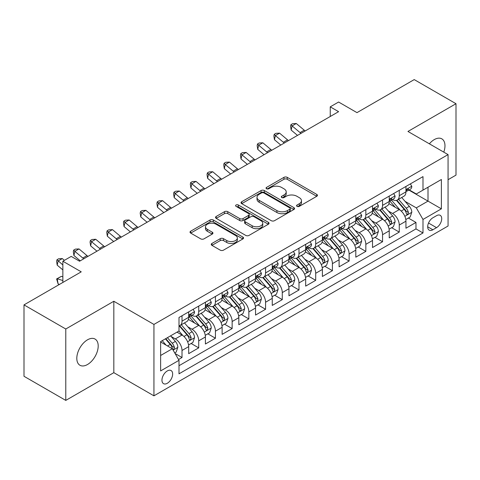 <?xml version="1.0" encoding="UTF-8"?>
<svg xmlns="http://www.w3.org/2000/svg" width="480" height="480" viewBox="0 0 480 480"><rect width="100%" height="100%" fill="white"/><g stroke="black" fill="none" stroke-linecap="round" stroke-linejoin="round"><path stroke-width="0.72" d="M297.036 206.352A1.626 0.936 0 0 0 299.328 206.352L316.758 196.29A2.322 1.338 0 0 0 317.442 195.342A2.322 1.338 0 0 0 316.758 194.4L287.232 177.348A2.322 1.338 0 0 0 283.95 177.348L266.526 187.416A1.626 0.936 0 0 0 266.046 188.076A1.626 0.936 0 0 0 266.526 188.736A1.626 0.936 0 0 0 268.818 188.736L271.074 187.434A7.422 4.284 0 0 1 281.574 187.434L284.034 188.856A7.422 4.284 0 0 1 286.206 191.886A7.422 4.284 0 0 1 284.034 194.916L281.778 196.218A1.626 0.936 0 0 0 281.304 196.884A1.626 0.936 0 0 0 281.778 197.544A1.626 0.936 0 0 0 284.076 197.544L286.332 196.242A7.422 4.284 0 0 1 296.832 196.242L299.292 197.664A7.422 4.284 0 0 1 301.464 200.694A7.422 4.284 0 0 1 299.292 203.724L297.036 205.026A1.626 0.936 0 0 0 296.556 205.692A1.626 0.936 0 0 0 297.036 206.352L297.036 205.026M87.504 364.512A15.126 8.73 120 0 0 97.386 351.186A15.126 8.73 120 0 0 95.07 339.066A15.126 8.73 120 0 0 87.504 339.816A15.126 8.73 120 0 0 77.622 353.142A15.126 8.73 120 0 0 79.944 365.262A15.126 8.73 120 0 0 87.504 364.512M443.778 152.136A15.126 8.73 120 0 0 441.84 138.858A15.126 8.73 120 0 0 434.274 139.608A15.126 8.73 120 0 0 429.366 143.82M167.304 383.28A7.56 4.368 120 0 0 172.242 376.614A7.56 4.368 120 0 0 171.084 370.554A7.56 4.368 120 0 0 167.304 370.932A7.56 4.368 120 0 0 162.36 377.592A7.56 4.368 120 0 0 163.524 383.652A7.56 4.368 120 0 0 167.304 383.28M211.938 243.456A2.322 1.338 0 0 0 211.26 244.404A2.322 1.338 0 0 0 211.938 245.352L220.224 250.134A2.322 1.338 0 0 0 223.506 250.134L242.862 238.956A2.322 1.338 0 0 0 243.54 238.008A2.322 1.338 0 0 0 242.862 237.06L213.336 220.014A2.322 1.338 0 0 0 210.054 220.014L190.698 231.192A2.322 1.338 0 0 0 190.02 232.14A2.322 1.338 0 0 0 190.698 233.088L200.706 238.86A2.322 1.338 0 0 0 203.982 238.86L212.268 234.078A2.322 1.338 0 0 0 212.946 233.13A2.322 1.338 0 0 0 212.268 232.188L207.306 229.32A6.204 3.582 0 0 1 205.488 226.788A6.204 3.582 0 0 1 209.316 223.476A6.204 3.582 0 0 1 216.084 224.256L235.518 235.476A6.204 3.582 0 0 1 237.336 238.008A6.204 3.582 0 0 1 233.508 241.32A6.204 3.582 0 0 1 226.746 240.546L223.506 238.674A2.322 1.338 0 0 0 220.224 238.674L211.938 243.456L211.938 245.352M448.062 179.7L456 175.116L456 103.716L414.222 79.596L356.982 112.638L338.598 102.024L330.246 106.848L338.598 111.672L79.566 261.228L71.208 256.404L62.856 261.228L62.856 282.45M65.778 329.004L65.778 400.404L113.826 372.666L113.826 301.266L65.778 329.004L24 304.884L81.24 271.842L62.856 261.228M113.826 301.266L153.936 324.426L448.062 154.608L448.062 226.008L153.936 395.826L153.936 324.426M456 103.716L407.952 131.454L448.062 154.608M271.242 220.68A2.322 1.338 0 0 0 274.518 220.68L293.874 209.502A2.322 1.338 0 0 0 294.558 208.554A2.322 1.338 0 0 0 293.874 207.612L264.348 190.56A2.322 1.338 0 0 0 261.066 190.56L241.71 201.738A2.322 1.338 0 0 0 241.032 202.686A2.322 1.338 0 0 0 241.71 203.634L271.242 220.68M236.7 206.706A1.626 0.936 0 0 1 238.35 206.934L238.35 205.002L268.368 222.336A2.322 1.338 0 0 1 269.046 223.284A2.322 1.338 0 0 1 268.368 224.232L249.012 235.404A2.322 1.338 0 0 1 245.73 235.404L216.204 218.358L216.204 216.462A2.322 1.338 0 0 0 215.526 217.41A2.322 1.338 0 0 0 216.204 218.358M216.204 216.462L224.49 211.68A2.322 1.338 0 0 1 227.772 211.68L239.742 218.598A2.322 1.338 0 0 0 243.024 218.598L248.52 215.424A2.322 1.338 0 0 0 249.198 214.476A2.322 1.338 0 0 0 248.52 213.528L236.052 206.328A1.626 0.936 0 0 1 235.578 205.668A1.626 0.936 0 0 1 236.58 204.804A1.626 0.936 0 0 1 238.35 205.002M65.778 400.404L24 376.284L24 304.884M178.542 359.52L182.01 357.516L175.074 353.514M171.132 336.474L175.326 338.898A9.456 5.46 60 0 1 182.01 350.478L188.694 346.614L188.694 353.658L198.72 347.868L191.118 343.482M187.842 326.826L192.036 329.25A9.456 5.46 60 0 1 198.72 340.824L205.404 336.966L205.404 344.01L215.436 338.22L207.828 333.834M204.552 317.178L208.746 319.602A9.456 5.46 60 0 1 215.436 331.176L222.12 327.318L222.12 334.362L232.146 328.572L224.544 324.186M221.262 307.53L225.462 309.954A9.456 5.46 60 0 1 232.146 321.528L238.83 317.67L238.83 324.714L248.856 318.924L241.254 314.532M237.978 297.882L242.172 300.306A9.456 5.46 60 0 1 248.856 311.88L255.54 308.022L255.54 315.066L265.572 309.276L257.964 304.884M254.688 288.234L258.882 290.652A9.456 5.46 60 0 1 265.572 302.232L272.256 298.374L272.256 305.418L282.282 299.628L274.674 295.236M271.398 278.586L275.598 281.004A9.456 5.46 60 0 1 282.282 292.584L288.966 288.726L288.966 295.77L298.992 289.98L291.39 285.588M288.114 268.938L292.308 271.356A9.456 5.46 60 0 1 298.992 282.936L305.676 279.078L305.676 286.122L315.702 280.332L308.1 275.94M304.824 259.284L309.018 261.708A9.456 5.46 60 0 1 315.702 273.288L322.392 269.43L322.392 276.474L332.418 270.684L324.81 266.292M321.534 249.636L325.734 252.06A9.456 5.46 60 0 1 332.418 263.64L339.102 259.782L339.102 266.826L349.128 261.036L341.526 256.644M338.25 239.988L342.444 242.412A9.456 5.46 60 0 1 349.128 253.992L355.812 250.134L355.812 257.172L365.838 251.388L358.236 246.996M354.96 230.34L359.154 232.764A9.456 5.46 60 0 1 365.838 244.344L372.522 240.48L372.522 247.524L382.554 241.74L374.946 237.348M371.67 220.692L375.864 223.116A9.456 5.46 60 0 1 382.554 234.696L389.238 230.832L389.238 237.876L399.264 232.086L399.264 225.048A9.456 5.46 -120 0 0 392.58 213.468L388.38 211.044M391.662 227.7L399.264 232.086M188.694 346.614A9.456 5.46 -120 0 0 182.01 335.04L176.994 332.142M205.404 336.966A9.456 5.46 -120 0 0 198.72 325.392L188.388 319.422M222.12 327.318A9.456 5.46 -120 0 0 215.436 315.738L205.098 309.774M238.83 317.67A9.456 5.46 -120 0 0 232.146 306.09L221.808 300.126M255.54 308.022A9.456 5.46 -120 0 0 248.856 296.442L238.524 290.478M272.256 298.374A9.456 5.46 -120 0 0 265.572 286.794L255.234 280.83M288.966 288.726A9.456 5.46 -120 0 0 282.282 277.146L271.944 271.182M305.676 279.078A9.456 5.46 -120 0 0 298.992 267.498L288.66 261.534M322.392 269.43A9.456 5.46 -120 0 0 315.702 257.85L305.37 251.88M339.102 259.782A9.456 5.46 -120 0 0 332.418 248.202L322.08 242.232M355.812 250.134A9.456 5.46 -120 0 0 349.128 238.554L338.79 232.584M372.522 240.48A9.456 5.46 -120 0 0 365.838 228.906L355.506 222.936M389.238 230.832A9.456 5.46 -120 0 0 382.554 219.258L372.216 213.288M436.53 215.688L432.852 217.806A7.326 4.23 120 0 0 428.07 224.268A7.326 4.23 120 0 0 429.192 230.136A7.326 4.23 120 0 0 432.852 229.776L436.53 227.652A7.326 4.23 120 0 0 441.318 221.196A7.326 4.23 120 0 0 440.196 215.322A7.326 4.23 120 0 0 436.53 215.688M160.62 355.494L172.32 348.738L179.004 360.318L179.004 373.824L422.994 232.956L422.994 219.45L416.31 207.87L405.096 201.396M179.004 360.318L160.62 370.932L160.62 341.598L179.004 330.984L179.004 317.478L422.994 176.61L422.994 190.116L441.378 179.502L441.378 208.836L422.994 219.45M191.952 315.306L192.036 315.354A9.456 5.46 60 0 0 196.764 315.822L203.448 311.964A9.456 5.46 -120 0 0 205.404 307.638L205.404 302.232M208.662 305.658L208.746 305.706A9.456 5.46 60 0 0 213.474 306.174L220.158 302.316A9.456 5.46 -120 0 0 222.12 297.99L222.12 292.584M225.372 296.004L225.462 296.058A9.456 5.46 60 0 0 230.19 296.526L236.874 292.668A9.456 5.46 -120 0 0 238.83 288.336L238.83 282.936M242.088 286.356L242.172 286.41A9.456 5.46 60 0 0 246.9 286.878L253.584 283.02A9.456 5.46 -120 0 0 255.54 278.688L255.54 273.288M258.798 276.708L258.882 276.762A9.456 5.46 60 0 0 263.61 277.23L270.294 273.372A9.456 5.46 -120 0 0 272.256 269.04L272.256 263.64M275.508 267.06L275.598 267.114A9.456 5.46 60 0 0 280.32 267.582L287.01 263.718A9.456 5.46 -120 0 0 288.966 259.392L288.966 253.992M292.218 257.412L292.308 257.466A9.456 5.46 60 0 0 297.036 257.934L303.72 254.07A9.456 5.46 -120 0 0 305.676 249.744L305.676 244.344M308.934 247.764L309.018 247.818A9.456 5.46 60 0 0 313.746 248.286L320.43 244.422A9.456 5.46 -120 0 0 322.392 240.096L322.392 234.69M325.644 238.116L325.734 238.164A9.456 5.46 60 0 0 330.456 238.632L337.146 234.774A9.456 5.46 -120 0 0 339.102 230.448L339.102 225.042M342.354 228.468L342.444 228.516A9.456 5.46 60 0 0 347.172 228.984L353.856 225.126A9.456 5.46 -120 0 0 355.812 220.8L355.812 215.394M359.07 218.82L359.154 218.868A9.456 5.46 60 0 0 363.882 219.336L370.566 215.478A9.456 5.46 -120 0 0 372.522 211.152L372.522 205.746M375.78 209.172L375.864 209.22A9.456 5.46 60 0 0 380.592 209.688L387.276 205.83A9.456 5.46 -120 0 0 389.238 201.504L389.238 196.098M179.004 365.718L415.974 228.906L415.974 222.438L405.948 228.228L405.948 221.184A9.456 5.46 -120 0 0 399.264 209.61L388.926 203.64M392.49 199.524L392.58 199.572A9.456 5.46 -120 0 0 397.308 200.04A9.456 5.46 -120 0 0 399.264 195.714L399.264 190.308M397.308 200.04L403.992 196.182A9.456 5.46 -120 0 0 405.948 191.856L405.948 186.45M182.01 315.738L182.01 321.144A9.456 5.46 60 0 1 180.054 325.47A9.456 5.46 60 0 1 179.004 325.854M180.054 325.47L186.738 321.612A9.456 5.46 -120 0 0 188.694 317.286L188.694 311.88M198.72 306.09L198.72 311.496A9.456 5.46 60 0 1 196.764 315.822M215.436 296.442L215.436 301.848A9.456 5.46 60 0 1 213.474 306.174M232.146 286.794L232.146 292.2A9.456 5.46 60 0 1 230.19 296.526M248.856 277.146L248.856 282.552A9.456 5.46 60 0 1 246.9 286.878M265.572 267.498L265.572 272.904A9.456 5.46 60 0 1 263.61 277.23M282.282 257.85L282.282 263.25A9.456 5.46 60 0 1 280.32 267.582M298.992 248.202L298.992 253.602A9.456 5.46 60 0 1 297.036 257.934M315.702 238.554L315.702 243.954A9.456 5.46 60 0 1 313.746 248.286M332.418 228.906L332.418 234.306A9.456 5.46 60 0 1 330.456 238.632M349.128 219.258L349.128 224.658A9.456 5.46 60 0 1 347.172 228.984M365.838 209.604L365.838 215.01A9.456 5.46 60 0 1 363.882 219.336M382.554 199.956L382.554 205.362A9.456 5.46 60 0 1 380.592 209.688M382.554 234.696L382.554 241.74M365.838 244.344L365.838 251.388M349.128 253.992L349.128 261.036M332.418 263.64L332.418 270.684M315.702 273.288L315.702 280.332M298.992 282.936L298.992 289.98M282.282 292.584L282.282 299.628M265.572 302.232L265.572 309.276M248.856 311.88L248.856 318.924M232.146 321.528L232.146 328.572M215.436 331.176L215.436 338.22M198.72 340.824L198.72 347.868M182.01 350.478L182.01 357.516M172.32 348.738L160.62 341.982M416.31 207.87L428.01 201.114L428.01 187.224L441.378 179.502M408.87 190.068L441.378 208.836M409.206 189.876L416.31 193.974L422.994 190.116M113.826 372.666L153.936 395.826M330.246 106.848L330.246 116.502M408.372 218.052L415.974 222.438M415.974 228.906L422.994 232.956M297.684 206.586L299.292 205.656A7.422 4.284 0 0 0 301.464 202.626L301.464 200.694M286.206 191.886L286.206 193.818A7.422 4.284 0 0 1 284.034 196.848L282.426 197.778M316.728 196.308L287.232 179.28A2.322 1.338 0 0 0 283.95 179.28L267.174 188.97M293.844 209.52L264.348 192.492A2.322 1.338 0 0 0 261.066 192.492L241.746 203.652M289.776 209.22A1.626 0.936 0 0 0 290.25 208.554A1.626 0.936 0 0 0 289.776 207.894L263.856 192.93A1.626 0.936 0 0 0 261.564 192.93L259.182 194.304A7.422 4.284 0 0 0 257.01 197.334A7.422 4.284 0 0 0 259.182 200.364L276.9 210.594A7.422 4.284 0 0 0 287.4 210.594L289.776 209.22L289.776 211.146A1.626 0.936 0 0 0 290.25 210.486L290.25 208.554M257.01 197.334L257.01 199.266A7.422 4.284 0 0 0 259.182 202.296L259.182 200.364M289.776 211.146L287.4 212.52A7.422 4.284 0 0 1 276.9 212.52L259.182 202.296M216.234 218.376L224.49 213.612L224.49 211.68M249.198 214.476L249.198 216.408A2.322 1.338 0 0 1 248.52 217.35L243.024 220.524A2.322 1.338 0 0 1 239.742 220.524L227.772 213.612A2.322 1.338 0 0 0 224.49 213.612M238.35 206.934L268.338 224.25M252.168 225.768A6.204 3.582 0 0 0 258.93 226.548A6.204 3.582 0 0 0 262.764 223.236A6.204 3.582 0 0 0 260.946 220.704L254.1 216.75A2.322 1.338 0 0 0 250.818 216.75L245.322 219.924A2.322 1.338 0 0 0 244.644 220.866A2.322 1.338 0 0 0 245.322 221.814L252.168 225.768L252.168 227.7A6.204 3.582 0 0 0 258.93 228.474A6.204 3.582 0 0 0 262.764 225.168L262.764 223.236M244.644 220.866L244.644 222.798A2.322 1.338 0 0 0 245.322 223.746L245.322 221.814M252.168 227.7L245.322 223.746M237.336 238.008L237.336 239.94A6.204 3.582 0 0 1 233.508 243.252A6.204 3.582 0 0 1 226.746 242.472L223.506 240.6A2.322 1.338 0 0 0 220.224 240.6L211.968 245.37M205.488 226.788L205.488 228.714A6.204 3.582 0 0 0 207.306 231.252L207.306 229.32M212.238 234.096L207.306 231.252M242.832 238.974L213.336 221.946A2.322 1.338 0 0 0 210.054 221.946L190.728 233.1M405.81 219.528L410.124 217.038L411.798 212.214A6.264 3.618 -120 0 0 409.356 206.334L401.724 197.49M400.194 210.216L391.464 200.112M395.226 207.276L390.162 201.414A15.006 8.664 -120 0 0 389.694 200.892M396.456 200.382L404.178 209.322A6.264 3.618 60 0 1 406.41 213.636L406.866 214.38L407.712 214.26L408.414 212.478A6.264 3.618 -120 0 0 406.182 208.164L398.544 199.326M396.906 200.232L405.204 209.844A3.192 1.842 60 0 1 406.008 211.092L408.414 212.478M410.376 183.894L411.798 186.354A6.264 3.618 60 0 1 410.502 189.126L407.322 190.956A6.264 3.618 -120 0 0 408.414 189.516L408.282 188.958M406.158 191.25L406.182 191.25A6.264 3.618 -120 0 0 407.322 190.956M407.604 189.048L408.414 189.516C408.024 188.574 407.352 188.958 406.41 190.674A6.264 3.618 60 0 1 405.948 191.562M301.044 133.356A11.82 6.822 60 0 1 300.06 132.6L292.098 125.91L291.168 130.074L297.504 135.402M305.22 130.944A11.82 6.822 60 0 1 304.236 130.188L296.274 123.498L292.098 125.91L290.952 124.656L292.626 123.69L296.274 123.498M291.168 130.074L290.58 126.318L290.952 124.656M389.094 229.176L393.414 226.686L395.082 221.862A6.264 3.618 -120 0 0 392.646 215.982L385.008 207.138M383.478 219.864L374.754 209.766M378.516 216.924L373.452 211.062A15.006 8.664 -120 0 0 372.984 210.54M379.74 210.03L387.468 218.97A6.264 3.618 60 0 1 389.7 223.284L390.156 224.028L391.002 223.908L391.704 222.126A6.264 3.618 -120 0 0 389.472 217.812L381.834 208.974M380.196 209.886L388.494 219.492A3.192 1.842 60 0 1 389.298 220.74L391.704 222.126M372.384 238.83L376.704 236.334L378.372 231.51A6.264 3.618 -120 0 0 375.936 225.63L368.298 216.786M366.768 229.518L358.044 219.414M361.8 226.572L356.736 220.71A15.006 8.664 -120 0 0 356.274 220.188M363.03 219.678L370.752 228.618A6.264 3.618 60 0 1 372.984 232.932L373.44 233.676L374.286 233.556L374.994 231.774A6.264 3.618 -120 0 0 372.756 227.46L365.124 218.622M363.486 219.534L371.784 229.14A3.192 1.842 60 0 1 372.588 230.388L374.994 231.774M355.674 248.478L359.988 245.982L361.662 241.158A6.264 3.618 -120 0 0 359.22 235.278L351.588 226.434M350.058 239.166L341.328 229.062M345.09 236.22L340.026 230.358A15.006 8.664 -120 0 0 339.558 229.836M346.32 229.326L354.042 238.266A6.264 3.618 60 0 1 356.274 242.58L356.73 243.324L357.576 243.204L358.278 241.422A6.264 3.618 -120 0 0 356.046 237.108L348.414 228.27M346.77 229.182L355.074 238.788A3.192 1.842 60 0 1 355.878 240.036L358.278 241.422M338.958 258.126L343.278 255.63L344.952 250.806A6.264 3.618 -120 0 0 342.51 244.926L334.872 236.088M333.342 248.814L324.618 238.71M328.38 245.868L323.316 240.006A15.006 8.664 -120 0 0 322.848 239.484M329.604 238.974L337.332 247.914A6.264 3.618 60 0 1 339.564 252.228L340.02 252.972L340.866 252.852L341.568 251.076A6.264 3.618 -120 0 0 339.336 246.756L331.698 237.918M330.06 238.83L338.358 248.436A3.192 1.842 60 0 1 339.162 249.684L341.568 251.076M393.666 193.542L395.082 196.002A6.264 3.618 60 0 1 393.786 198.774L390.612 200.604A6.264 3.618 -120 0 0 391.704 199.164L391.572 198.606M389.448 200.898L389.472 200.898A6.264 3.618 -120 0 0 390.612 200.604M390.894 198.696L391.704 199.164C391.308 198.222 390.642 198.606 389.7 200.322A6.264 3.618 60 0 1 389.238 201.216M284.334 143.004A11.82 6.822 60 0 1 283.35 142.248L275.382 135.558L274.458 139.722L280.794 145.05M288.51 140.592A11.82 6.822 60 0 1 287.526 139.836L279.564 133.146L275.382 135.558L274.242 134.304L275.91 133.338L279.564 133.146M274.458 139.722L273.87 135.972L274.242 134.304M376.956 203.19L378.372 205.65A6.264 3.618 60 0 1 377.076 208.422L373.902 210.258A6.264 3.618 -120 0 0 374.994 208.812L374.862 208.254M372.732 210.546L372.756 210.546A6.264 3.618 -120 0 0 373.902 210.258M374.184 208.344L374.994 208.812C374.598 207.87 373.932 208.254 372.984 209.97A6.264 3.618 60 0 1 372.522 210.864M267.618 152.652A11.82 6.822 60 0 1 266.634 151.896L258.672 145.206L257.742 149.37L264.078 154.698M271.8 150.24A11.82 6.822 60 0 1 270.816 149.484L262.848 142.794L258.672 145.206L257.526 143.952L259.2 142.986L262.848 142.794M257.742 149.37L257.16 145.62L257.526 143.952M360.24 212.838L361.662 215.298A6.264 3.618 60 0 1 360.366 218.07L357.192 219.906A6.264 3.618 -120 0 0 358.278 218.46L358.146 217.908M356.022 220.2L356.046 220.194A6.264 3.618 -120 0 0 357.192 219.906M357.474 217.992L358.278 218.46C357.888 217.518 357.216 217.902 356.274 219.618A6.264 3.618 60 0 1 355.812 220.512M250.908 162.306A11.82 6.822 60 0 1 249.924 161.55L241.962 154.854L241.032 159.018L247.368 164.346M255.084 159.888A11.82 6.822 60 0 1 254.106 159.138L246.138 152.442L241.962 154.854L240.816 153.6L242.49 152.634L246.138 152.442M241.032 159.018L240.444 155.268L240.816 153.6M343.53 222.486L344.952 224.946A6.264 3.618 60 0 1 343.65 227.718L340.476 229.554A6.264 3.618 -120 0 0 341.568 228.108L341.436 227.556M339.312 229.848L339.336 229.848A6.264 3.618 -120 0 0 340.476 229.554M340.758 227.64L341.568 228.108C341.172 227.166 340.506 227.55 339.564 229.266A6.264 3.618 60 0 1 339.102 230.16M234.198 171.954A11.82 6.822 60 0 1 233.214 171.198L225.246 164.502L224.322 168.666L230.658 173.994M238.374 169.542A11.82 6.822 60 0 1 237.39 168.786L229.428 162.09L225.246 164.502L224.106 163.248L225.774 162.282L229.428 162.09M224.322 168.666L223.734 164.916L224.106 163.248M322.248 267.774L326.568 265.278L328.236 260.454A6.264 3.618 -120 0 0 325.8 254.574L318.162 245.736M316.632 258.462L307.908 248.358M311.664 255.516L306.6 249.654A15.006 8.664 -120 0 0 306.138 249.132M312.894 248.622L320.616 257.562A6.264 3.618 60 0 1 322.854 261.882L323.304 262.62L324.15 262.5L324.858 260.724A6.264 3.618 -120 0 0 322.626 256.41L314.988 247.566M313.35 248.478L321.648 258.084A3.192 1.842 60 0 1 322.452 259.332L324.858 260.724M326.82 232.134L328.236 234.594A6.264 3.618 60 0 1 326.94 237.366L323.766 239.202A6.264 3.618 -120 0 0 324.858 237.756L324.726 237.204M322.596 239.496L322.626 239.496A6.264 3.618 -120 0 0 323.766 239.202M324.048 237.294L324.858 237.756C324.462 236.814 323.796 237.198 322.854 238.914A6.264 3.618 60 0 1 322.392 239.808M217.482 181.602A11.82 6.822 60 0 1 216.504 180.846L208.536 174.15L207.606 178.32L213.948 183.642M221.664 179.19A11.82 6.822 60 0 1 220.68 178.434L212.712 171.738L208.536 174.15L207.396 172.896L209.064 171.93L212.712 171.738M207.606 178.32L207.024 174.564L207.396 172.896M305.538 277.422L309.858 274.926L311.526 270.102A6.264 3.618 -120 0 0 309.084 264.222L301.452 255.384M299.922 268.11L291.192 258.006M294.954 265.17L289.89 259.302A15.006 8.664 -120 0 0 289.428 258.78M296.184 258.27L303.906 267.216A6.264 3.618 60 0 1 306.138 271.53L306.594 272.268L307.44 272.154L308.142 270.372A6.264 3.618 -120 0 0 305.91 266.058L298.278 257.214M296.64 258.126L304.938 267.732A3.192 1.842 60 0 1 305.742 268.98L308.142 270.372M310.104 241.782L311.526 244.242A6.264 3.618 60 0 1 310.23 247.014L307.056 248.85A6.264 3.618 -120 0 0 308.142 247.404L308.01 246.852M305.886 249.144L305.91 249.144A6.264 3.618 -120 0 0 307.056 248.85M307.338 246.942L308.142 247.404C307.752 246.462 307.08 246.846 306.138 248.562A6.264 3.618 60 0 1 305.676 249.456M200.772 191.25A11.82 6.822 60 0 1 199.788 190.494L191.826 183.798L190.896 187.968L197.232 193.29M204.948 188.838A11.82 6.822 60 0 1 203.97 188.082L196.002 181.386L191.826 183.798L190.68 182.544L192.354 181.578L196.002 181.386M190.896 187.968L190.308 184.212L190.68 182.544M288.828 287.07L293.142 284.574L294.816 279.75A6.264 3.618 -120 0 0 292.374 273.87L284.742 265.032M283.212 277.758L274.482 267.654M278.244 274.818L273.18 268.95A15.006 8.664 -120 0 0 272.712 268.428M279.474 267.918L287.196 276.864A6.264 3.618 60 0 1 289.428 281.178L289.884 281.916L290.73 281.802L291.432 280.02A6.264 3.618 -120 0 0 289.2 275.706L281.562 266.862M279.924 267.774L288.222 277.38A3.192 1.842 60 0 1 289.026 278.628L291.432 280.02M293.394 251.436L294.816 253.896A6.264 3.618 60 0 1 293.52 256.662L290.34 258.498A6.264 3.618 -120 0 0 291.432 257.052L291.3 256.5M289.176 258.792L289.2 258.792A6.264 3.618 -120 0 0 290.34 258.498M290.622 256.59L291.432 257.052C291.036 256.11 290.37 256.5 289.428 258.21A6.264 3.618 60 0 1 288.966 259.104M184.062 200.898A11.82 6.822 60 0 1 183.078 200.142L175.116 193.446L174.186 197.616L180.522 202.938M188.238 198.486A11.82 6.822 60 0 1 187.254 197.73L179.292 191.034L175.116 193.446L173.97 192.192L175.638 191.226L179.292 191.034M174.186 197.616L173.598 193.86L173.97 192.192M272.112 296.718L276.432 294.222L278.1 289.398A6.264 3.618 -120 0 0 275.664 283.518L268.026 274.68M266.496 287.406L257.772 277.302M261.534 284.466L256.464 278.598A15.006 8.664 -120 0 0 256.002 278.076M262.758 277.566L270.48 286.512A6.264 3.618 60 0 1 272.718 290.826L273.174 291.57L274.02 291.45L274.722 289.668A6.264 3.618 -120 0 0 272.49 285.354L264.852 276.51M263.214 277.422L271.512 287.028A3.192 1.842 60 0 1 272.316 288.276L274.722 289.668M276.684 261.084L278.1 263.544A6.264 3.618 60 0 1 276.804 266.31L273.63 268.146A6.264 3.618 -120 0 0 274.722 266.706L274.59 266.148M272.46 268.44L272.49 268.44A6.264 3.618 -120 0 0 273.63 268.146M273.912 266.238L274.722 266.706C274.326 265.758 273.66 266.148 272.718 267.864A6.264 3.618 60 0 1 272.256 268.752M167.352 210.546A11.82 6.822 60 0 1 166.368 209.79L158.4 203.094L157.47 207.264L163.812 212.586M171.528 208.134A11.82 6.822 60 0 1 170.544 207.378L162.582 200.682L158.4 203.094L157.26 201.84L158.928 200.874L162.582 200.682M157.47 207.264L156.888 203.508L157.26 201.84M255.402 306.366L259.722 303.876L261.39 299.046A6.264 3.618 -120 0 0 258.954 293.166L251.316 284.328M249.786 297.054L241.062 286.95M244.818 294.114L239.754 288.246A15.006 8.664 -120 0 0 239.292 287.724M246.048 287.22L253.77 296.16A6.264 3.618 60 0 1 256.002 300.474L256.458 301.218L257.304 301.098L258.012 299.316A6.264 3.618 -120 0 0 255.774 295.002L248.142 286.158M246.504 287.07L254.802 296.682A3.192 1.842 60 0 1 255.606 297.93L258.012 299.316M259.968 270.732L261.39 273.192A6.264 3.618 60 0 1 260.094 275.964L256.92 277.794A6.264 3.618 -120 0 0 258.012 276.354L257.88 275.796M255.75 278.088L255.774 278.088A6.264 3.618 -120 0 0 256.92 277.794M257.202 275.886L258.012 276.354C257.616 275.406 256.944 275.796 256.002 277.512A6.264 3.618 60 0 1 255.54 278.4M150.636 220.194A11.82 6.822 60 0 1 149.652 219.438L141.69 212.742L140.76 216.912L147.096 222.24M154.818 217.782A11.82 6.822 60 0 1 153.834 217.026L145.866 210.33L141.69 212.742L140.544 211.488L142.218 210.528L145.866 210.33M140.76 216.912L140.172 213.156L140.544 211.488M238.692 316.014L243.006 313.524L244.68 308.694A6.264 3.618 -120 0 0 242.238 302.814L234.606 293.976M233.076 306.702L224.346 296.598M228.108 303.762L223.044 297.894A15.006 8.664 -120 0 0 222.576 297.372M229.338 296.868L237.06 305.808A6.264 3.618 60 0 1 239.292 310.122L239.748 310.866L240.594 310.746L241.296 308.964A6.264 3.618 -120 0 0 239.064 304.65L231.426 295.812M229.788 296.718L238.086 306.33A3.192 1.842 60 0 1 238.89 307.578L241.296 308.964M243.258 280.38L244.68 282.84A6.264 3.618 60 0 1 243.384 285.612L240.204 287.442A6.264 3.618 -120 0 0 241.296 286.002L241.164 285.444M239.04 287.736L239.064 287.736A6.264 3.618 -120 0 0 240.204 287.442M240.486 285.534L241.296 286.002C240.906 285.054 240.234 285.444 239.292 287.16A6.264 3.618 60 0 1 238.83 288.048M133.926 229.842A11.82 6.822 60 0 1 132.942 229.086L124.98 222.39L124.05 226.56L130.386 231.888M138.102 227.43A11.82 6.822 60 0 1 137.118 226.674L129.156 219.978L124.98 222.39L123.834 221.136L125.508 220.176L129.156 219.978M124.05 226.56L123.462 222.804L123.834 221.136M221.976 325.662L226.296 323.172L227.964 318.348A6.264 3.618 -120 0 0 225.528 312.462L217.89 303.624M216.36 316.35L207.636 306.246M211.398 313.41L206.334 307.548A15.006 8.664 -120 0 0 205.866 307.02M212.622 306.516L220.35 315.456A6.264 3.618 60 0 1 222.582 319.77L223.038 320.514L223.884 320.394L224.586 318.612A6.264 3.618 -120 0 0 222.354 314.298L214.716 305.46M213.078 306.366L221.376 315.978A3.192 1.842 60 0 1 222.18 317.226L224.586 318.612M226.548 290.028L227.964 292.488A6.264 3.618 60 0 1 226.668 295.26L223.494 297.09A6.264 3.618 -120 0 0 224.586 295.65L224.454 295.092M222.33 297.384L222.354 297.384A6.264 3.618 -120 0 0 223.494 297.09M223.776 295.182L224.586 295.65C224.19 294.708 223.524 295.092 222.582 296.808A6.264 3.618 60 0 1 222.12 297.696M117.216 239.49A11.82 6.822 60 0 1 116.232 238.734L108.264 232.038L107.34 236.208L113.676 241.536M121.392 237.078A11.82 6.822 60 0 1 120.408 236.322L112.446 229.626L108.264 232.038L107.124 230.784L108.792 229.824L112.446 229.626M107.34 236.208L106.752 232.452L107.124 230.784M205.266 335.31L209.586 332.82L211.254 327.996A6.264 3.618 -120 0 0 208.818 322.116L201.18 313.272M199.65 325.998L190.926 315.894M194.682 323.058L189.618 317.196A15.006 8.664 -120 0 0 189.156 316.674M195.912 316.164L203.634 325.104A6.264 3.618 60 0 1 205.866 329.418L206.322 330.162L207.168 330.042L207.876 328.26A6.264 3.618 -120 0 0 205.638 323.946L198.006 315.108M196.368 316.014L204.666 325.626A3.192 1.842 60 0 1 205.47 326.874L207.876 328.26M209.838 299.676L211.254 302.136A6.264 3.618 60 0 1 209.958 304.908L206.784 306.738A6.264 3.618 -120 0 0 207.876 305.298L207.744 304.74M205.614 307.032L205.638 307.032A6.264 3.618 -120 0 0 206.784 306.738M207.066 304.83L207.876 305.298C207.48 304.356 206.814 304.74 205.866 306.456A6.264 3.618 60 0 1 205.404 307.344M100.5 249.138A11.82 6.822 60 0 1 99.516 248.382L91.554 241.692L90.624 245.856L96.96 251.184M104.682 246.726A11.82 6.822 60 0 1 103.698 245.97L95.73 239.274L91.554 241.692L90.408 240.438L92.082 239.472L95.73 239.274M90.624 245.856L90.042 242.1L90.408 240.438M188.556 344.958L192.87 342.468L194.544 337.644A6.264 3.618 -120 0 0 192.102 331.764L184.47 322.92M182.94 335.646L178.944 331.02M177.972 332.706L177.324 331.956M179.202 325.812L186.924 334.752A6.264 3.618 60 0 1 189.156 339.066L189.612 339.81L190.458 339.69L191.16 337.908A6.264 3.618 -120 0 0 188.928 333.594L181.296 324.756M179.652 325.662L187.956 335.274A3.192 1.842 60 0 1 188.76 336.522L191.16 337.908M193.122 309.324L194.544 311.784A6.264 3.618 60 0 1 193.248 314.556L190.074 316.386A6.264 3.618 -120 0 0 191.16 314.946L191.028 314.388M188.904 316.68L188.928 316.68A6.264 3.618 -120 0 0 190.074 316.386M190.356 314.478L191.16 314.946C190.77 314.004 190.098 314.388 189.156 316.104A6.264 3.618 60 0 1 188.694 316.992M83.79 258.786A11.82 6.822 60 0 1 82.806 258.03L74.844 251.34L73.914 255.504L80.25 260.832M87.966 256.374A11.82 6.822 60 0 1 86.988 255.618L79.02 248.928L74.844 251.34L73.698 250.086L75.372 249.12L79.02 248.928M73.914 255.504L73.326 251.748L73.698 250.086M174.738 352.938L176.16 352.116L177.834 347.292A6.264 3.618 -120 0 0 175.392 341.412L170.586 335.844M166.098 345.15L162.228 340.668M161.262 342.354L160.62 341.61M165.402 338.838L170.214 344.4A6.264 3.618 60 0 1 172.446 348.714L172.902 349.458L173.748 349.338L174.45 347.556A6.264 3.618 -120 0 0 172.218 343.242L167.412 337.68M165.792 338.61L171.24 344.922A3.192 1.842 60 0 1 172.044 346.17L174.45 347.556M59.46 284.412L58.128 283.992L56.616 278.934L61.38 276.342L62.856 276.804M61.38 276.342L57.204 278.754L62.856 280.53M56.616 278.934L57.204 278.754L58.128 283.992M64.404 260.334L62.31 258.576L58.128 260.988L57.204 265.152L62.856 269.904M62.856 264.954L56.988 259.734L58.656 258.768L62.31 258.576M57.204 265.152L56.616 261.402L56.988 259.734M175.326 338.898L182.01 335.04M192.036 329.25L198.72 325.392M208.746 319.602L215.436 315.738M225.462 309.954L232.146 306.09M242.172 300.306L248.856 296.442M258.882 290.652L265.572 286.794M275.598 281.004L282.282 277.146M292.308 271.356L298.992 267.498M309.018 261.708L315.702 257.85M325.734 252.06L332.418 248.202M342.444 242.412L349.128 238.554M359.154 232.764L365.838 228.906M375.864 223.116L382.554 219.258M392.58 213.468L399.264 209.61M399.264 195.714L405.948 191.856M182.01 321.144L188.694 317.286M198.72 311.496L205.404 307.638M215.436 301.848L222.12 297.99M232.146 292.2L238.83 288.336M248.856 282.552L255.54 278.688M265.572 272.904L272.256 269.04M282.282 263.25L288.966 259.392M298.992 253.602L305.676 249.744M315.702 243.954L322.392 240.096M332.418 234.306L339.102 230.448M349.128 224.658L355.812 220.8M365.838 215.01L372.522 211.152M382.554 205.362L389.238 201.504M399.264 225.048L405.948 221.184M428.514 223.026L436.53 227.652M427.674 226.782L432.852 229.776M299.292 205.656L299.292 203.724M281.778 197.544L281.778 196.218M284.034 196.848L284.034 194.916M266.526 188.736L266.526 187.416M283.95 179.28L283.95 177.348M287.232 179.28L287.232 177.348M316.758 196.29L316.758 194.4M241.71 203.634L241.71 201.738M261.066 192.492L261.066 190.56M264.348 192.492L264.348 190.56M293.874 209.502L293.874 207.612M276.9 212.52L276.9 210.594M287.4 212.52L287.4 210.594M227.772 213.612L227.772 211.68M239.742 220.524L239.742 218.598M243.024 220.524L243.024 218.598M248.52 217.35L248.52 215.424M268.368 224.232L268.368 222.336M220.224 240.6L220.224 238.674M223.506 240.6L223.506 238.674M226.746 242.472L226.746 240.546M212.268 234.078L212.268 232.188M190.698 233.088L190.698 231.192M210.054 221.946L210.054 220.014M213.336 221.946L213.336 220.014M242.862 238.956L242.862 237.06M404.85 216.318L411.756 212.334M406.182 208.164L409.356 206.334M401.19 211.05L404.178 209.322M411.756 186.282L405.948 189.636M300.06 132.6L304.236 130.188M388.14 225.966L395.046 221.982M389.472 217.812L392.646 215.982M384.48 220.698L387.468 218.97M371.43 235.614L378.33 231.63M372.756 227.46L375.936 225.63M367.764 230.346L370.752 228.618M354.72 245.262L361.62 241.278M356.046 237.108L359.22 235.278M351.054 239.994L354.042 238.266M338.004 254.91L344.91 250.926M339.336 246.756L342.51 244.926M334.344 249.642L337.332 247.914M395.046 195.93L389.238 199.284M283.35 142.248L287.526 139.836M378.33 205.578L372.522 208.932M266.634 151.896L270.816 149.484M361.62 215.226L355.812 218.58M249.924 161.55L254.106 159.138M344.91 224.874L339.102 228.228M233.214 171.198L237.39 168.786M321.294 264.558L328.194 260.574M322.626 256.41L325.8 254.574M317.628 259.29L320.616 257.562M328.194 234.522L322.392 237.876M216.504 180.846L220.68 178.434M304.584 274.212L311.484 270.222M305.91 266.058L309.084 264.222M300.918 268.938L303.906 267.216M311.484 244.17L305.676 247.524M199.788 190.494L203.97 188.082M287.868 283.86L294.774 279.87M289.2 275.706L292.374 273.87M284.208 278.586L287.196 276.864M294.774 253.824L288.966 257.172M183.078 200.142L187.254 197.73M271.158 293.508L278.064 289.518M272.49 285.354L275.664 283.518M267.498 288.234L270.48 286.512M278.064 263.472L272.256 266.82M166.368 209.79L170.544 207.378M254.448 303.156L261.348 299.172M255.774 295.002L258.954 293.166M250.782 297.882L253.77 296.16M261.348 273.12L255.54 276.474M149.652 219.438L153.834 217.026M237.732 312.804L244.638 308.82M239.064 304.65L242.238 302.814M234.072 307.53L237.06 305.808M244.638 282.768L238.83 286.122M132.942 229.086L137.118 226.674M221.022 322.452L227.928 318.468M222.354 314.298L225.528 312.462M217.362 317.178L220.35 315.456M227.928 292.416L222.12 295.77M116.232 238.734L120.408 236.322M204.312 332.1L211.212 328.116M205.638 323.946L208.818 322.116M200.646 326.826L203.634 325.104M211.212 302.064L205.404 305.418M99.516 248.382L103.698 245.97M187.602 341.748L194.502 337.764M188.928 333.594L192.102 331.764M183.936 336.48L186.924 334.752M194.502 311.712L188.694 315.066M82.806 258.03L86.988 255.618M173.112 350.112L177.792 347.412M172.218 343.242L175.392 341.412M167.508 345.96L170.214 344.4"/></g></svg>
